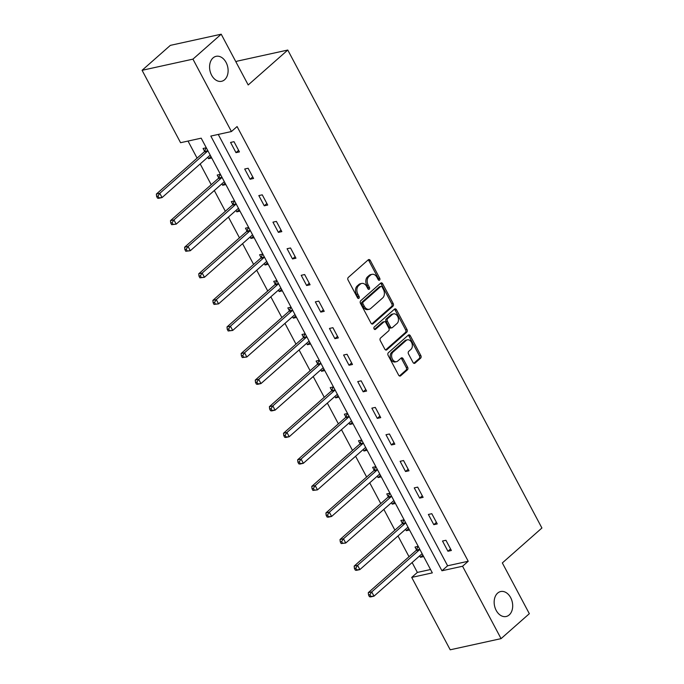 <?xml version="1.0" encoding="UTF-8"?>
<svg xmlns="http://www.w3.org/2000/svg" width="684" height="684" viewBox="0 0 684 684"><rect width="100%" height="100%" fill="white"/><g stroke="black" fill="none" stroke-linecap="round" stroke-linejoin="round"><path stroke-width="1.03" d="M379.577 280.107A1.368 0.975 77.6 0 0 379.731 278.251L370.292 260.484A1.958 1.394 77.6 0 0 368.762 259.552A1.958 1.394 77.6 0 0 368.291 259.792L348.31 277.413A1.958 1.394 77.6 0 0 348.088 280.072L357.535 297.831A1.368 0.975 77.6 0 0 359.091 296.463L357.869 294.163A6.276 4.455 77.6 0 1 358.57 285.681L360.237 284.211A6.276 4.455 77.6 0 1 361.742 283.433A6.276 4.455 77.6 0 1 366.633 286.425L367.855 288.725A1.368 0.975 77.6 0 0 369.411 287.357L368.189 285.057A6.276 4.455 77.6 0 1 368.898 276.575L370.557 275.105A6.276 4.455 77.6 0 1 372.062 274.327A6.276 4.455 77.6 0 1 376.961 277.319L378.184 279.619A1.368 0.975 77.6 0 0 379.577 280.107M378.474 280.012A1.368 0.975 77.6 0 0 378.363 278.55L368.915 260.784A1.958 1.394 77.6 0 0 368.103 259.954M357.826 298.224A1.368 0.975 77.6 0 0 357.715 296.762L356.492 294.462L357.869 294.163M368.154 289.118A1.368 0.975 77.6 0 0 368.035 287.656L366.812 285.356L368.189 285.057M497.627 593.122A12.782 9.072 77.6 0 0 495.233 608.256A12.782 9.072 77.6 0 0 506.16 616.506A12.782 9.072 77.6 0 0 509.221 614.925A12.782 9.072 77.6 0 0 511.615 599.783A12.782 9.072 77.6 0 0 500.679 591.54A12.782 9.072 77.6 0 0 497.627 593.122M213.049 57.909A12.782 9.072 77.6 0 0 210.655 73.051A12.782 9.072 77.6 0 0 221.59 81.293A12.782 9.072 77.6 0 0 224.643 79.712A12.782 9.072 77.6 0 0 227.037 64.578A12.782 9.072 77.6 0 0 216.101 56.327A12.782 9.072 77.6 0 0 213.049 57.909M413.008 362.443A1.958 1.394 77.6 0 0 414.538 363.375A1.958 1.394 77.6 0 0 415 363.136L420.609 358.185A1.958 1.394 77.6 0 0 420.831 355.535L410.34 335.81A1.958 1.394 77.6 0 0 408.81 334.869A1.958 1.394 77.6 0 0 408.339 335.117L388.358 352.739A1.958 1.394 77.6 0 0 388.136 355.389L398.627 375.123A1.958 1.394 77.6 0 0 400.157 376.055A1.958 1.394 77.6 0 0 400.627 375.815L407.399 369.839A1.958 1.394 77.6 0 0 407.621 367.188L403.132 358.749A1.958 1.394 77.6 0 0 401.602 357.809A1.958 1.394 77.6 0 0 401.132 358.057L397.772 361.015A5.241 3.719 77.6 0 1 396.523 361.665A5.241 3.719 77.6 0 1 392.035 358.279A5.241 3.719 77.6 0 1 393.018 352.072L406.168 340.47A5.241 3.719 77.6 0 1 407.425 339.82A5.241 3.719 77.6 0 1 411.913 343.197A5.241 3.719 77.6 0 1 410.93 349.413L408.733 351.345A1.958 1.394 77.6 0 0 408.51 353.996L413.008 362.443M142.084 70.307L170.35 45.366L221.206 34.2L248.198 84.961L287.776 50.043L541.916 528.014L502.338 562.932L529.331 613.693L501.064 638.634L450.209 649.8L411.717 577.407L432.331 572.876L201.19 138.177L180.576 142.7L142.084 70.307L192.939 59.14L231.431 131.533L210.817 136.065L441.949 570.764L462.564 566.241L501.064 638.634M221.206 34.2L192.939 59.14M218.256 134.432L447.61 565.779L468.224 561.256L237.083 126.549L231.431 131.533M468.224 561.256L462.564 566.241M392.958 306.193A1.958 1.394 77.6 0 0 393.18 303.542L382.689 283.809A1.958 1.394 77.6 0 0 381.159 282.877A1.958 1.394 77.6 0 0 380.689 283.116L360.716 300.738A1.958 1.394 77.6 0 0 360.494 303.397L370.984 323.122A1.958 1.394 77.6 0 0 372.515 324.054A1.958 1.394 77.6 0 0 372.985 323.814L392.958 306.193L391.581 306.492A1.958 1.394 77.6 0 0 391.804 303.841L381.313 284.108A1.958 1.394 77.6 0 0 380.509 283.279M396.515 309.809L407.006 329.534A1.958 1.394 77.6 0 1 406.783 332.185L386.802 349.815A1.958 1.394 77.6 0 1 386.34 350.054A1.958 1.394 77.6 0 1 384.81 349.122L380.313 340.675A1.958 1.394 77.6 0 1 380.535 338.024L388.64 330.876A1.958 1.394 77.6 0 0 388.863 328.226L385.879 322.626A1.958 1.394 77.6 0 0 384.348 321.694A1.958 1.394 77.6 0 0 383.886 321.933L375.448 329.372A1.368 0.975 77.6 0 1 374.208 327.037L394.514 309.117A1.958 1.394 77.6 0 1 394.984 308.869A1.958 1.394 77.6 0 1 396.515 309.809L395.138 310.108L405.629 329.842L407.006 329.534M287.776 50.043L236.921 61.209L235.997 62.022M230.568 142.434L235.997 152.652L239.434 151.899L234.005 141.682L230.568 142.434M244.692 169.008L250.13 179.225L253.567 178.473L248.13 168.255L244.692 169.008M258.826 195.581L264.263 205.798L267.692 205.046L262.263 194.829L258.826 195.581M272.95 222.155L278.388 232.372L281.825 231.619L276.387 221.402L272.95 222.155M287.083 248.728L292.521 258.945L295.95 258.193L290.52 247.976L287.083 248.728M301.216 275.301L306.646 285.519L310.083 284.766L304.645 274.541L301.216 275.301M315.341 301.875L320.779 312.092L324.216 311.34L318.778 301.114L315.341 301.875M329.474 328.448L334.904 338.666L338.341 337.913L332.903 327.687L329.474 328.448M343.599 355.022L349.037 365.239L352.474 364.486L347.036 354.261L343.599 355.022M357.732 381.587L363.161 391.812L366.598 391.06L361.161 380.834L357.732 381.587M371.857 408.16L377.294 418.386L380.731 417.633L375.294 407.407L371.857 408.16M385.99 434.733L391.419 444.959L394.856 444.207L389.427 433.981L385.99 434.733M400.114 461.307L405.552 471.532L408.989 470.772L403.551 460.554L400.114 461.307M414.248 487.88L419.677 498.106L423.114 497.345L417.685 487.128L414.248 487.88M428.372 514.454L433.81 524.679L437.247 523.918L431.809 513.701L428.372 514.454M442.505 541.027L447.934 551.253L451.372 550.492L445.942 540.274L442.505 541.027M188.014 141.066L197.086 158.132M200.181 163.938L211.219 184.706M214.306 190.511L225.352 211.279M228.439 217.084L239.477 237.852M242.563 243.658L253.61 264.426M256.697 270.231L267.735 290.999M270.821 296.805L281.868 317.573M284.954 323.378L295.992 344.146M299.079 349.952L310.126 370.719M313.212 376.525L324.25 397.293M327.337 403.098L338.383 423.866M341.47 429.672L352.508 450.44M355.594 456.245L366.641 477.004M369.728 482.819L380.766 503.578M383.852 509.392L394.899 530.151M397.985 535.965L409.023 556.725M412.119 562.539L417.368 572.414L430.544 569.524M206.294 147.761L203.08 148.471L204.542 151.224M207.756 157.26L208.517 158.688L211.724 157.987M220.419 174.334L217.213 175.044L218.675 177.797M221.881 183.834L222.642 185.261L225.857 184.56M234.552 200.908L231.337 201.618L232.799 204.371M236.014 210.407L236.775 211.835L239.99 211.134M248.677 227.481L245.471 228.191L246.933 230.944M250.139 236.98L250.9 238.408L254.115 237.707M262.81 254.055L259.595 254.764L261.066 257.517M264.272 263.554L265.033 264.982L268.248 264.272M276.934 280.628L273.728 281.338L275.19 284.091M278.397 290.127L279.157 291.555L282.372 290.845M291.068 307.202L287.853 307.911L289.323 310.664M292.53 316.701L293.291 318.128L296.505 317.419M305.201 333.775L301.986 334.485L303.448 337.238M306.654 343.265L307.415 344.702L310.63 343.992M319.325 360.348L316.111 361.049L317.581 363.811M320.787 369.839L321.548 371.275L324.763 370.566M333.459 386.922L330.244 387.623L331.706 390.384M334.912 396.412L335.673 397.849L338.888 397.139M347.583 413.495L344.368 414.196L345.839 416.958M349.045 422.986L349.806 424.422L353.021 423.712M361.716 440.069L358.502 440.77L359.964 443.531M363.17 449.559L363.931 450.995L367.146 450.286M375.841 466.642L372.626 467.343L374.097 470.105M377.303 476.132L378.064 477.569L381.279 476.859M389.974 493.215L386.759 493.916L388.221 496.678M391.428 502.706L392.188 504.142L395.403 503.433M404.099 519.789L400.884 520.49L402.354 523.251M405.561 529.279L406.322 530.707L409.536 530.006M418.232 546.362L415.017 547.063L416.479 549.825M419.685 555.853L420.446 557.28L423.661 556.579M417.368 572.414L411.717 577.407M447.61 565.779L441.949 570.764M208.517 158.688L210.954 156.533M235.997 152.652L238.613 150.352M250.13 179.225L252.738 176.925M222.642 185.261L225.087 183.107M264.263 205.798L266.871 203.499M236.775 211.835L239.212 209.68M278.388 232.372L281.004 230.072M250.9 238.408L253.345 236.254M292.521 258.945L295.129 256.645M265.033 264.982L267.47 262.827M306.646 285.519L309.262 283.219M279.157 291.555L281.603 289.4M320.779 312.092L323.387 309.792M293.291 318.128L295.727 315.974M334.904 338.666L337.52 336.357M307.415 344.702L309.861 342.547M349.037 365.239L351.644 362.93M321.548 371.275L323.985 369.121M363.161 391.812L365.778 389.504M335.673 397.849L338.118 395.694M377.294 418.386L379.902 416.077M349.806 424.422L352.251 422.267M391.419 444.959L394.035 442.651M363.931 450.995L366.376 448.841M405.552 471.532L408.16 469.224M378.064 477.569L380.509 475.414M419.677 498.106L422.293 495.797M392.188 504.142L394.634 501.979M433.81 524.679L436.418 522.371M406.322 530.707L408.767 528.552M447.934 551.253L450.551 548.944M420.446 557.28L422.892 555.126M372.062 274.327L370.685 274.626A6.276 4.455 77.6 0 0 369.189 275.404L370.557 275.105M366.812 285.356A6.276 4.455 77.6 0 1 367.522 276.875L369.189 275.404M361.742 283.433L360.365 283.74A6.276 4.455 77.6 0 0 358.861 284.51L360.237 284.211M356.492 294.462A6.276 4.455 77.6 0 1 357.202 285.98L358.861 284.51M371.788 323.959L391.581 306.492M382.117 287.015A1.368 0.975 77.6 0 0 380.714 286.536L363.178 302.003A1.368 0.975 77.6 0 0 363.024 303.858L364.315 306.287A6.276 4.455 77.6 0 0 369.206 309.279A6.276 4.455 77.6 0 0 370.711 308.501L382.698 297.925A6.276 4.455 77.6 0 0 383.399 289.443L382.117 287.015M381.039 286.365L379.671 286.664A1.368 0.975 77.6 0 0 379.338 286.835L380.714 286.536M369.206 309.279L367.838 309.578A6.276 4.455 77.6 0 1 362.939 306.586L361.648 304.166A1.368 0.975 77.6 0 1 361.802 302.311L379.338 286.835M385.614 349.952L405.407 332.492A1.958 1.394 77.6 0 0 405.629 329.842M384.348 321.694L382.98 321.993A1.958 1.394 77.6 0 0 382.51 322.232L374.43 329.363M397.045 323.464A5.241 3.719 77.6 0 0 398.028 317.248A5.241 3.719 77.6 0 0 393.548 313.87A5.241 3.719 77.6 0 0 392.291 314.52L387.657 318.607A1.958 1.394 77.6 0 0 387.435 321.258L390.419 326.858A1.958 1.394 77.6 0 0 391.949 327.79A1.958 1.394 77.6 0 0 392.411 327.55L397.045 323.464M393.548 313.87L392.171 314.17A5.241 3.719 77.6 0 0 390.915 314.82L392.291 314.52M391.949 327.79L390.573 328.098A1.958 1.394 77.6 0 1 389.042 327.157L386.058 321.557A1.958 1.394 77.6 0 1 386.28 318.906L390.915 314.82M395.138 310.108A1.958 1.394 77.6 0 0 394.335 309.279M407.425 339.82L406.048 340.119A5.241 3.719 77.6 0 0 404.8 340.769L406.168 340.47M396.523 361.665L395.147 361.964A5.241 3.719 77.6 0 1 390.658 358.587A5.241 3.719 77.6 0 1 391.641 352.371L404.8 340.769M399.439 375.952L406.022 370.147A1.958 1.394 77.6 0 0 406.245 367.488L401.756 359.049A1.958 1.394 77.6 0 0 400.952 358.211M413.811 363.272L419.232 358.493A1.958 1.394 77.6 0 0 419.454 355.842L408.964 336.109A1.958 1.394 77.6 0 0 408.16 335.28M206.106 147.804L204.43 151.472A2.001 1.419 -102.4 0 1 204.08 151.968L156.362 194.068L159.791 193.315L162.057 197.573L209.774 155.473A2.001 1.419 -102.4 0 1 210.253 155.225A2.001 1.419 -102.4 0 1 210.262 155.225L210.262 155.225M204.43 151.472L207.868 150.719A2.001 1.419 -102.4 0 1 207.508 151.215L159.791 193.315L157.97 196.111L156.602 196.419L157.508 198.121L158.876 197.821L157.97 196.111M158.876 197.821L162.057 197.573L158.62 198.326L157.508 198.121M156.602 196.419L156.362 194.068M224.138 181.884L224.386 181.799A2.001 1.419 -102.4 0 0 223.907 182.047L176.19 224.147L171.633 224.694L173.009 224.395L172.103 222.685L170.726 222.993L171.633 224.694M220.231 174.377L218.564 178.045A2.001 1.419 -102.4 0 1 218.205 178.541L170.487 220.641L173.924 219.889L176.19 224.147L173.009 224.395M218.564 178.045L221.992 177.293A2.001 1.419 -102.4 0 1 221.642 177.789L173.924 219.889L172.103 222.685M170.726 222.993L170.487 220.641M234.364 200.951L232.688 204.619A2.001 1.419 -102.4 0 1 232.338 205.114L184.62 247.215L188.057 246.462L190.314 250.72L238.032 208.62A2.001 1.419 -102.4 0 1 238.511 208.372A2.001 1.419 -102.4 0 1 238.519 208.372L238.519 208.372M232.688 204.619L236.125 203.866A2.001 1.419 -102.4 0 1 235.775 204.362L188.057 246.462L186.228 249.258L184.86 249.566L185.766 251.267L187.134 250.96L186.228 249.258M187.134 250.96L190.314 250.72L185.766 251.267M184.86 249.566L184.62 247.215M248.489 227.524L246.821 231.192A2.001 1.419 -102.4 0 1 246.462 231.688L198.745 273.788L202.182 273.036L204.448 277.294L252.165 235.193A2.001 1.419 -102.4 0 1 252.644 234.945L252.644 234.945M246.821 231.192L250.25 230.44A2.001 1.419 -102.4 0 1 249.899 230.936L202.182 273.036L200.361 275.832L198.984 276.131L199.89 277.841L201.267 277.533L200.361 275.832M201.267 277.533L204.448 277.294L199.89 277.841M198.984 276.131L198.745 273.788M262.622 254.097L260.946 257.765A2.001 1.419 -102.4 0 1 260.595 258.261L212.878 300.361L216.315 299.609L218.572 303.867L266.29 261.767A2.001 1.419 -102.4 0 1 266.769 261.519A2.001 1.419 -102.4 0 1 266.777 261.519L266.777 261.519M260.946 257.765L264.383 257.013A2.001 1.419 -102.4 0 1 264.033 257.509L216.315 299.609L214.494 302.405L213.117 302.704L214.024 304.414L215.392 304.106L214.494 302.405M215.392 304.106L218.572 303.867L214.024 304.414M213.117 302.704L212.878 300.361M276.746 280.671L275.079 284.339A2.001 1.419 -102.4 0 1 274.72 284.835L227.002 326.935L230.44 326.183L232.705 330.44L280.423 288.34A2.001 1.419 -102.4 0 1 280.902 288.092L280.902 288.092M275.079 284.339L278.508 283.586A2.001 1.419 -102.4 0 1 278.157 284.082L230.44 326.183L228.618 328.978L227.242 329.278L228.148 330.988L229.525 330.68L228.618 328.978M229.525 330.68L232.705 330.44L228.148 330.988M227.242 329.278L227.002 326.935M290.88 307.244L289.204 310.912A2.001 1.419 -102.4 0 1 288.853 311.408L241.136 353.508L244.573 352.747L246.83 357.014L294.548 314.914A2.001 1.419 -102.4 0 1 295.026 314.666A2.001 1.419 -102.4 0 1 295.035 314.666L295.035 314.666M289.204 310.912L292.641 310.16A2.001 1.419 -102.4 0 1 292.29 310.656L244.573 352.747L242.752 355.552L241.375 355.851L242.281 357.561L243.658 357.253L242.752 355.552M243.658 357.253L246.83 357.014L242.281 357.561M241.375 355.851L241.136 353.508M305.004 333.818L303.337 337.486A2.001 1.419 -102.4 0 1 302.978 337.981L255.26 380.082L258.697 379.321L260.963 383.579L308.681 341.487A2.001 1.419 -102.4 0 1 309.159 341.239A2.001 1.419 -102.4 0 1 309.168 341.239L309.168 341.239M303.337 337.486L306.765 336.733A2.001 1.419 -102.4 0 1 306.415 337.229L258.697 379.321L256.876 382.125L255.5 382.424L256.406 384.126L257.782 383.827L256.876 382.125M257.782 383.827L260.963 383.579L257.526 384.34L256.406 384.126M255.5 382.424L255.26 380.082M319.137 360.391L317.462 364.059A2.001 1.419 -102.4 0 1 317.111 364.555L269.393 406.655L272.831 405.894L275.088 410.152L322.805 368.06A2.001 1.419 -102.4 0 1 323.284 367.812A2.001 1.419 -102.4 0 1 323.293 367.812L323.293 367.812M317.462 364.059L320.899 363.307A2.001 1.419 -102.4 0 1 320.548 363.803L272.831 405.894L271.009 408.699L269.633 408.998L270.539 410.699L271.916 410.4L271.009 408.699M271.916 410.4L275.088 410.152L271.659 410.913L270.539 410.699M269.633 408.998L269.393 406.655M333.262 386.964L331.595 390.632A2.001 1.419 -102.4 0 1 331.236 391.128L283.518 433.228L286.955 432.468L289.221 436.725L336.938 394.634A2.001 1.419 -102.4 0 1 337.417 394.386A2.001 1.419 -102.4 0 1 337.426 394.377L337.426 394.377M331.595 390.632L335.023 389.88A2.001 1.419 -102.4 0 1 334.673 390.367L286.955 432.468L285.134 435.272L283.757 435.571L284.664 437.273L286.04 436.973L285.134 435.272M286.04 436.973L289.221 436.725L285.784 437.486L284.664 437.273M283.757 435.571L283.518 433.228M347.395 413.538L345.728 417.206A2.001 1.419 -102.4 0 1 345.369 417.702L297.651 459.793L301.088 459.041L303.354 463.299L351.072 421.199A2.001 1.419 -102.4 0 1 351.542 420.959A2.001 1.419 -102.4 0 1 351.55 420.951L351.55 420.951M345.728 417.206L349.156 416.453A2.001 1.419 -102.4 0 1 348.806 416.941L301.088 459.041L299.267 461.845L297.891 462.145L298.797 463.846L300.173 463.547L299.267 461.845M300.173 463.547L303.354 463.299L299.917 464.06L298.797 463.846M297.891 462.145L297.651 459.793M365.427 447.618L365.701 447.558A2.001 1.419 -102.4 0 1 365.683 447.524L365.666 447.533A2.001 1.419 -102.4 0 0 365.196 447.772L317.479 489.872L312.921 490.419L314.298 490.12L313.392 488.419L312.015 488.718L312.921 490.419M361.52 440.111L359.852 443.779A2.001 1.419 -102.4 0 1 359.493 444.275L311.776 486.367L315.213 485.614L317.479 489.872L314.298 490.12M359.852 443.779L363.281 443.027A2.001 1.419 -102.4 0 1 362.93 443.514L315.213 485.614L313.392 488.419M312.015 488.718L311.776 486.367M375.653 466.685L373.986 470.353A2.001 1.419 -102.4 0 1 373.626 470.849L325.909 512.94L329.346 512.188L331.612 516.446L379.329 474.345A2.001 1.419 -102.4 0 1 379.8 474.097A2.001 1.419 -102.4 0 1 379.808 474.097L379.808 474.097M373.986 470.353L377.414 469.592A2.001 1.419 -102.4 0 1 377.064 470.088L329.346 512.188L327.525 514.992L326.148 515.291L327.055 516.993L328.431 516.694L327.525 514.992M328.431 516.694L331.612 516.446L328.175 517.198L327.055 516.993M326.148 515.291L325.909 512.94M393.685 500.765L393.958 500.705A2.001 1.419 -102.4 0 1 393.941 500.671L393.941 500.671A2.001 1.419 -102.4 0 0 393.454 500.919L345.736 543.019L341.179 543.566L342.556 543.267L341.649 541.566L340.273 541.865L341.179 543.566M389.777 493.258L388.11 496.926A2.001 1.419 -102.4 0 1 387.751 497.413L340.034 539.514L343.471 538.761L345.736 543.019L342.556 543.267M388.11 496.926L391.547 496.165A2.001 1.419 -102.4 0 1 391.188 496.661L343.471 538.761L341.649 541.566M340.273 541.865L340.034 539.514M403.911 519.823L402.243 523.491A2.001 1.419 -102.4 0 1 401.884 523.987L354.167 566.087L357.604 565.335L359.869 569.592L407.587 527.492A2.001 1.419 -102.4 0 1 408.057 527.244A2.001 1.419 -102.4 0 1 408.066 527.244L408.066 527.244M402.243 523.491L405.672 522.738A2.001 1.419 -102.4 0 1 405.321 523.234L357.604 565.335L355.783 568.139L354.406 568.438L355.312 570.14L356.689 569.84L355.783 568.139M356.689 569.84L359.869 569.592L356.432 570.345L355.312 570.14M354.406 568.438L354.167 566.087M418.035 546.396L416.368 550.064A2.001 1.419 -102.4 0 1 416.009 550.56L368.291 592.66L371.728 591.908L373.994 596.166L421.712 554.066A2.001 1.419 -102.4 0 1 422.19 553.818A2.001 1.419 -102.4 0 1 422.199 553.818L422.199 553.818M419.805 549.32A2.001 1.419 -102.4 0 1 419.446 549.808L371.728 591.908L369.907 594.712L368.539 595.012L369.437 596.713L370.813 596.414L369.907 594.712M370.813 596.414L373.994 596.166L370.557 596.918L369.437 596.713M368.539 595.012L368.291 592.66M378.363 278.55L379.731 278.251M357.715 296.762L359.091 296.463M368.035 287.656L369.411 287.357M367.522 276.875L368.898 276.575M357.202 285.98L358.57 285.681M368.915 260.784L370.292 260.484M371.985 324.036L372.985 323.814M381.313 284.108L382.689 283.809M391.804 303.841L393.18 303.542M361.802 302.311L363.178 302.003M361.648 304.166L363.024 303.858M362.939 306.586L364.315 306.287M405.407 332.492L406.783 332.185M385.81 350.037L386.802 349.815M382.51 322.232L383.886 321.933M374.755 329.526L375.448 329.372M386.28 318.906L387.657 318.607M386.058 321.557L387.435 321.258M389.042 327.157L390.419 326.858M391.641 352.371L393.018 352.072M401.756 359.049L403.132 358.749M406.245 367.488L407.621 367.188M406.022 370.147L407.399 369.839M399.636 376.029L400.627 375.815M408.964 336.109L410.34 335.81M419.454 355.842L420.831 355.535M419.232 358.493L420.609 358.185M414.008 363.349L415 363.136M204.08 151.968L207.508 151.215M218.205 178.541L221.642 177.789M232.338 205.114L235.775 204.362M246.462 231.688L249.899 230.936M260.595 258.261L264.033 257.509M274.72 284.835L278.157 284.082M288.853 311.408L292.29 310.656M302.978 337.981L306.415 337.229M317.111 364.555L320.548 363.803M331.236 391.128L334.673 390.367M345.369 417.702L348.806 416.941M359.493 444.275L362.93 443.514M373.626 470.849L377.064 470.088M387.751 497.413L391.188 496.661M401.884 523.987L405.321 523.234M416.368 550.064L419.805 549.312M416.009 550.56L419.446 549.808"/></g></svg>
